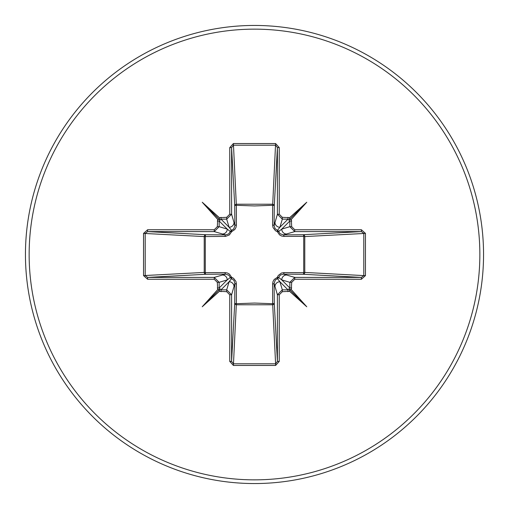 <?xml version="1.0" encoding="UTF-8"?>
<svg xmlns="http://www.w3.org/2000/svg" width="509" height="509" viewBox="0 0 509 509"><rect width="100%" height="100%" fill="white"/><g stroke="black" fill="none" stroke-linecap="round" stroke-linejoin="round"><path stroke-width="0.76" d="M143.544 275.598L143.544 233.402L147.61 229.75L214.238 229.75L217.318 226.677L217.687 219.392L202.251 202.251L219.392 217.687L226.677 217.318L229.75 214.238L229.75 147.61L233.402 143.544L275.598 143.544L279.25 147.61L279.25 214.238L282.323 217.318L289.608 217.687L306.749 202.251L291.313 219.392L291.682 226.677L294.762 229.75L294.762 231.595L283.43 234.891L303.116 234.725A1.845 0.598 89.5 0 1 303.708 236.348L304.776 236.57L304.776 272.43L303.708 272.652L303.708 236.348L283.971 236.411L281.655 236.023L279.524 234.853L277.335 231.665L275.515 230.762L273.059 227.58L272.589 225.029L272.652 205.292A1.845 0.598 -179.5 0 1 274.275 205.884L274.109 225.57L277.405 214.238L277.405 147.61L275.598 145.205L233.402 145.205L231.595 147.61L231.595 214.238L226.677 219.156L221.001 219.156L219.156 221.001L219.156 226.677L214.238 231.595L147.61 231.595L145.205 233.402L145.205 275.598L147.61 277.405L147.61 279.25L143.544 275.598L204.224 272.43L204.224 236.57A1.845 1.661 93.1 0 1 205.884 234.725A1.845 0.598 -89.5 0 0 205.292 236.348L205.292 272.652L225.029 272.589L227.345 272.977L229.476 274.147L231.665 277.335L233.485 278.238L235.941 281.42L236.411 283.971L236.348 303.708L254.5 303.059L272.652 303.708L272.589 283.971L272.977 281.655L274.147 279.524L277.335 277.335L278.238 275.515L281.42 273.059L283.971 272.589L303.708 272.652A1.845 0.598 -89.5 0 1 303.116 274.275L283.43 274.109L294.762 277.405L294.762 279.25L291.682 282.323L291.313 289.608L306.749 306.749L289.608 291.313L282.323 291.682L279.25 294.762L279.25 361.39L275.598 365.456L233.402 365.456L229.75 361.39L229.75 294.762L226.677 291.682L219.392 291.313L202.251 306.749L217.687 289.608L217.318 282.323L214.238 279.25L147.61 279.25M229.75 214.238L231.595 214.238L234.891 225.57L234.725 205.884A1.845 1.661 176.9 0 1 236.57 204.224L272.43 204.224A1.845 1.661 -176.9 0 1 274.275 205.884L277.405 147.61L279.25 147.61M294.762 229.75L361.39 229.75L361.39 231.595L363.795 233.402L363.795 275.598L304.776 272.43A1.845 1.661 -86.9 0 1 303.116 274.275L361.39 277.405L363.795 275.598L365.456 275.598L361.39 279.25L294.762 279.25M275.598 143.544L272.652 205.292L254.5 205.941L236.348 205.292L236.411 225.029L236.023 227.345L234.853 229.476L231.665 231.665L229.343 234.961L225.512 236.392L204.224 236.57L143.544 233.402M254.5 483.55A229.05 229.05 0 0 0 483.55 254.5A229.05 229.05 0 0 0 254.5 25.45A229.05 229.05 0 0 0 25.45 254.5A229.05 229.05 0 0 0 254.5 483.55A229.05 229.05 0 0 1 25.45 254.5A229.05 229.05 0 0 1 254.5 25.45M361.39 229.75L365.456 233.402L365.456 275.598M214.238 279.25L214.238 277.405L219.156 282.323L219.156 287.999L221.001 289.844L226.677 289.844L229.101 281.744L231.538 278.633A1.845 1.832 45 0 1 230.367 277.462L228.916 275.267L225.57 274.109L205.884 274.275L147.61 277.405L214.238 277.405L225.57 274.109A1.845 0.547 89.5 0 1 225.029 272.589M226.677 291.682L226.677 289.844L231.595 294.762L231.595 361.39L233.402 363.795L275.598 363.795L272.652 303.708A1.845 0.598 179.5 0 0 274.275 303.116A1.845 1.661 -3.1 0 1 272.43 304.776L236.57 304.776A1.845 1.661 3.1 0 1 234.725 303.116L234.891 283.43L231.595 294.762L229.75 294.762M275.598 365.456L275.598 363.795L277.405 361.39L277.405 294.762L274.109 283.43L274.275 303.116L277.405 361.39L279.25 361.39M147.61 229.75L147.61 231.595L205.884 234.725L225.57 234.891L214.238 231.595L214.238 229.75M217.318 226.677L219.156 226.677L227.256 229.101L230.367 231.538A1.845 1.832 135 0 1 231.538 230.367L229.101 227.256L226.677 219.156L226.677 217.318M205.884 274.275A1.845 1.661 86.9 0 1 204.224 272.43L205.292 272.652A1.845 0.598 89.5 0 0 205.884 274.275M236.411 283.971A1.845 0.547 -179.5 0 1 234.891 283.43L233.962 280.383L231.538 278.633L231.665 277.335L230.367 277.462L227.256 279.899L219.156 282.323L217.318 282.323M286.65 274.975A4.925 4.905 -73.3 0 0 281.744 279.899L289.844 287.999L289.844 282.323L281.744 279.899L278.633 277.462A1.845 1.832 -45 0 1 277.462 278.633L279.899 281.744L282.323 289.844L287.999 289.844L289.844 287.999L291.682 287.999M291.682 221.001L289.844 221.001L287.999 219.156L282.323 219.156L279.899 227.256L277.462 230.367A1.845 1.832 -135 0 1 278.633 231.538L281.744 229.101L289.844 226.677L294.762 231.595L361.39 231.595L303.116 234.725A1.845 1.661 -93.1 0 1 304.776 236.57L365.456 233.402M221.001 291.682L221.001 289.844L229.101 281.744A4.925 4.905 16.7 0 1 234.025 286.65M222.35 274.975A4.925 4.905 73.3 0 1 227.256 279.899L219.156 287.999L217.318 287.999M217.318 221.001L219.156 221.001L227.256 229.101A4.925 4.905 106.7 0 1 222.35 234.025M225.029 236.411A1.845 0.547 -89.5 0 1 225.57 234.891L228.617 233.962L230.367 231.538L231.665 231.665L231.538 230.367L233.733 228.916L234.891 225.57A1.845 0.547 179.5 0 1 236.411 225.029M234.025 222.35A4.925 4.905 163.3 0 1 229.101 227.256L221.001 219.156L221.001 217.318M279.25 294.762L277.405 294.762L282.323 289.844L282.323 291.682M274.975 286.65A4.925 4.905 -16.7 0 1 279.899 281.744L287.999 289.844L287.999 291.682M283.971 272.589A1.845 0.547 -89.5 0 1 283.43 274.109L280.383 275.038L278.633 277.462L277.335 277.335L277.462 278.633L275.267 280.084L274.109 283.43A1.845 0.547 179.5 0 1 272.589 283.971M291.682 282.323L289.844 282.323L294.762 277.405L361.39 277.405L361.39 279.25M282.323 217.318L282.323 219.156L277.405 214.238L279.25 214.238M287.999 217.318L287.999 219.156L279.899 227.256A4.925 4.905 -163.3 0 1 274.975 222.35M272.589 225.029A1.845 0.547 -179.5 0 1 274.109 225.57L275.038 228.617L277.462 230.367L277.335 231.665L278.633 231.538L280.084 233.733L283.43 234.891A1.845 0.547 89.5 0 1 283.971 236.411M286.65 234.025A4.925 4.905 -106.7 0 1 281.744 229.101L289.844 221.001L289.844 226.677L291.682 226.677M229.75 361.39L231.595 361.39L234.725 303.116A1.845 0.598 -179.5 0 0 236.348 303.708L233.402 365.456M229.75 147.61L231.595 147.61L234.725 205.884A1.845 0.598 179.5 0 1 236.348 205.292L233.402 143.544M219.392 291.313L219.64 289.36L217.687 289.608M217.687 219.392L219.64 219.64L219.392 217.687M291.313 289.608L289.36 289.36L289.608 291.313M289.608 217.687L289.36 219.64L291.313 219.392M202.251 306.749L219.64 289.36M306.749 306.749L289.36 289.36M306.749 202.251L289.36 219.64M202.251 202.251L219.64 219.64M254.5 479.853A225.353 225.353 0 0 0 479.853 254.5A225.353 225.353 0 0 0 254.5 29.147A225.353 225.353 0 0 0 29.147 254.5A225.353 225.353 0 0 0 254.5 479.853"/></g></svg>
